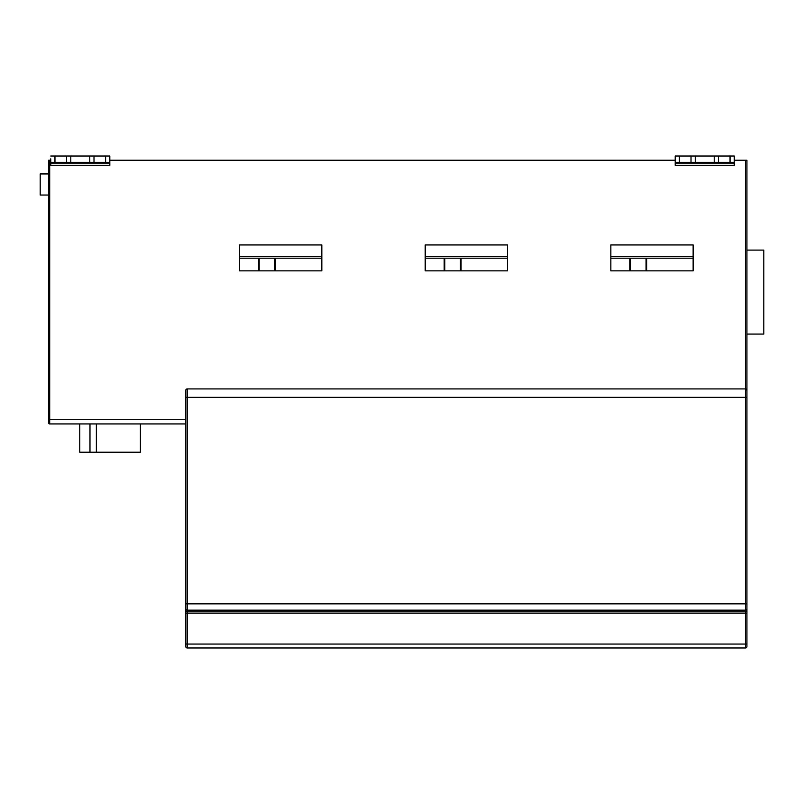 <?xml version="1.0" encoding="UTF-8"?>
<svg xmlns="http://www.w3.org/2000/svg" width="804" height="804" viewBox="0 0 804 804"><rect width="100%" height="100%" fill="white"/><g stroke="black" fill="none" stroke-linecap="round" stroke-linejoin="round"><path stroke-width="1.21" d="M480.581 270.858L461.074 270.858L480.581 270.858M444.823 270.858L425.205 270.858L425.205 258.195L507.485 258.195L425.205 258.195L507.485 258.195L507.485 270.858L444.823 270.858L444.823 258.195M444.19 258.195L444.19 270.858L425.205 270.858M461.074 270.858L461.074 258.195M425.205 258.195L425.205 244.939L507.485 244.939L507.485 258.195M50.752 160.237L49.697 160.237L49.697 419.718L185.764 419.718M50.752 156.016L109.816 156.016L109.816 165.363L50.752 165.363L50.752 158.83M675.199 160.237L109.816 160.237M734.263 165.363L675.199 165.363L675.199 156.016L734.263 156.016L734.263 165.363M185.764 646.506A1.477 1.477 0 0 0 187.242 647.984A1.477 1.477 163 0 1 185.764 646.506L185.764 390.392A1.477 1.477 0 0 1 187.242 388.915L745.449 388.915L745.449 160.237L734.263 160.237M610.849 256.496L610.849 258.195L630.477 258.195L630.477 270.858L610.849 270.858L610.849 258.195L693.128 258.195L693.128 270.858L646.717 270.858L646.717 258.195L693.128 258.195L610.849 258.195L693.128 258.195L693.128 244.939L610.849 244.939L610.849 256.496L693.128 256.496M275.42 270.858L239.562 270.858L239.562 244.939L321.831 244.939L321.831 270.858L275.42 270.858L275.42 258.195L321.831 258.195L239.562 258.195L321.831 258.195M49.697 160.237L48.642 160.237L48.642 419.718L49.697 419.718L49.697 423.939A1.055 1.055 0 0 1 48.642 422.884L48.642 419.718M745.449 160.237L746.926 160.237L746.926 397.357L746.926 390.392L745.449 388.915A1.477 1.477 0 0 1 746.926 390.392L745.449 388.915A1.477 1.477 -80.4 0 1 746.655 389.548L746.635 389.518M48.642 422.884A1.055 1.055 0 0 0 49.697 423.939L185.764 423.939M185.764 613.1L185.764 643.954L187.242 644.054L187.242 613.211L185.764 613.1L185.764 603.844L187.242 603.844L187.242 397.357L185.764 397.357M745.449 388.915L745.449 397.357L187.242 397.357L187.242 388.915A1.477 1.477 164.1 0 0 185.764 390.392M185.764 608.688A1.477 1.477 180 0 0 187.242 610.166L745.449 610.166L745.449 613.211L187.242 613.211L187.242 603.844L745.449 603.844L745.449 610.166A1.477 1.477 -0 0 0 746.926 608.688L746.926 397.357L745.449 397.357L745.449 603.844L746.926 603.844L746.926 646.506L746.926 643.954L745.449 644.054L745.449 647.984A1.477 1.477 165.8 0 0 746.926 646.506A1.477 1.477 0 0 1 745.449 647.984L187.242 647.984L187.242 644.054L745.449 644.054L745.449 613.211L746.926 613.1M746.926 250.104L763.8 250.104L763.8 334.072L746.926 334.072M96.369 423.939L96.369 452.21L79.747 452.21L79.747 423.939M140.409 423.939L140.409 452.21L96.369 452.21M48.642 195.04L40.2 195.04L40.2 173.945L48.642 173.945M734.263 162.348L675.199 162.348M695.239 156.016L695.239 162.348M714.223 156.016L714.223 162.348M109.816 162.348L50.752 162.348M70.792 156.016L70.792 162.348M89.777 156.016L89.777 162.348M630.477 258.195L646.717 258.195M646.717 270.858L630.477 270.858M629.844 258.195L629.844 270.858L610.849 270.858M666.235 270.858L693.128 270.858M239.562 258.195L275.42 258.195M239.562 270.858L258.546 270.858L258.546 258.195M460.441 258.195L460.441 270.858M425.205 256.496L507.485 256.496M746.926 610.357A1.477 1.477 0 0 1 745.449 611.834L187.242 611.834A1.477 1.477 180 0 1 185.764 610.357M89.978 452.21L89.978 423.939M730.042 156.016L730.042 162.348M734.263 163.755L675.199 163.755M679.41 162.348L679.41 156.016M691.018 156.016L691.018 162.348M718.444 156.016L718.444 162.348M105.595 156.016L105.595 162.348M109.816 163.755L50.752 163.755M54.963 162.348L54.963 156.016M66.571 156.016L66.571 162.348M93.998 156.016L93.998 162.348M646.084 258.195L646.084 270.858M239.562 256.496L321.831 256.496M274.787 258.195L274.787 270.858M259.179 270.858L259.179 258.195"/></g></svg>
